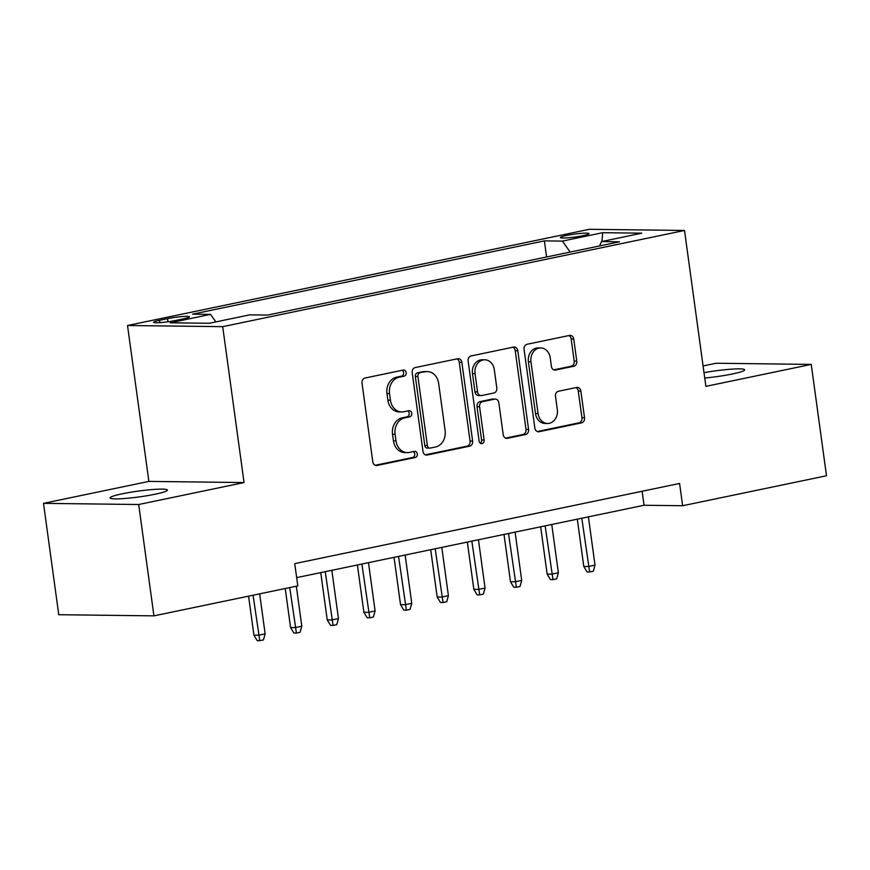 <?xml version="1.0" encoding="UTF-8"?>
<svg xmlns="http://www.w3.org/2000/svg" width="870" height="870" viewBox="0 0 870 870"><rect width="100%" height="100%" fill="white"/><g stroke="black" fill="none" stroke-linecap="round" stroke-linejoin="round"><path stroke-width="1.3" d="M406.181 372.61A3.11 2.556 90.7 0 0 403.702 370.022A3.11 2.556 90.7 0 0 403.245 370.065L365.019 378.037A4.437 3.643 90.7 0 0 362.018 383.159L372.795 461.85A4.437 3.643 90.7 0 0 376.34 465.537A4.437 3.643 90.7 0 0 376.993 465.472L415.218 457.511A3.11 2.556 90.7 0 0 417.317 453.922A3.11 2.556 90.7 0 0 414.838 451.345A3.11 2.556 90.7 0 0 414.381 451.389L409.433 452.422A14.192 11.669 90.7 0 1 407.345 452.628A14.192 11.669 90.7 0 1 396.002 440.829L395.11 434.271A14.192 11.669 90.7 0 1 404.702 417.883L409.65 416.85A3.11 2.556 90.7 0 0 411.749 413.272A3.11 2.556 90.7 0 0 409.27 410.683A3.11 2.556 90.7 0 0 408.813 410.727L403.865 411.76A14.192 11.669 90.7 0 1 401.777 411.967A14.192 11.669 90.7 0 1 390.434 400.167L389.532 393.61A14.192 11.669 90.7 0 1 399.134 377.221L404.082 376.188A3.11 2.556 90.7 0 0 406.181 372.61M401.777 411.967L399.199 411.934A14.192 11.669 90.7 0 1 387.857 400.135L386.965 393.577A14.192 11.669 90.7 0 1 396.557 377.188L401.505 376.155A3.11 2.556 90.7 0 0 403.604 372.577A3.11 2.556 90.7 0 0 402.19 370.294M375.166 465.287L412.641 457.479A3.11 2.556 90.7 0 0 414.74 453.901A3.11 2.556 90.7 0 0 413.326 451.617M407.345 452.628L404.767 452.596A14.192 11.669 90.7 0 1 393.436 440.796L392.533 434.239A14.192 11.669 90.7 0 1 402.125 417.85L407.073 416.817A3.11 2.556 90.7 0 0 409.172 413.239A3.11 2.556 90.7 0 0 407.758 410.955M704.733 378.015A28.927 2.947 -7.8 0 0 732.475 373.959A28.927 2.947 -7.8 0 0 744.666 369.826A28.927 2.947 -7.8 0 0 704.004 372.686M122.278 493.801A28.927 2.947 -7.8 0 0 110.088 497.934A28.927 2.947 -7.8 0 0 125.693 498.412A28.927 2.947 -7.8 0 0 155.208 494.203A28.927 2.947 -7.8 0 0 167.399 490.082A28.927 2.947 -7.8 0 0 151.782 489.592A28.927 2.947 -7.8 0 0 122.278 493.801M566.446 235.487A14.464 1.468 -7.8 0 0 560.345 237.553A14.464 1.468 -7.8 0 0 568.154 237.793A14.464 1.468 -7.8 0 0 582.911 235.694A14.464 1.468 -7.8 0 0 589.001 233.628A14.464 1.468 -7.8 0 0 581.193 233.377A14.464 1.468 -7.8 0 0 566.446 235.487M573.765 366.248A4.437 3.643 90.7 0 0 576.766 361.126L573.732 339.05A4.437 3.643 90.7 0 0 570.198 335.363A4.437 3.643 90.7 0 0 569.545 335.428L527.089 344.27A4.437 3.643 90.7 0 0 524.088 349.392L534.865 428.094A4.437 3.643 90.7 0 0 538.41 431.781A4.437 3.643 90.7 0 0 539.063 431.716L581.519 422.874A4.437 3.643 90.7 0 0 584.52 417.752L580.866 391.076A4.437 3.643 90.7 0 0 577.321 387.389A4.437 3.643 90.7 0 0 576.669 387.454L558.496 391.239A4.437 3.643 90.7 0 0 555.506 396.361L557.311 409.585A11.865 9.755 90.7 0 1 547.545 423.462A11.865 9.755 90.7 0 1 538.062 413.598L530.972 361.789A11.865 9.755 90.7 0 1 540.738 347.924A11.865 9.755 90.7 0 1 550.221 357.777L551.395 366.411A4.437 3.643 90.7 0 0 554.94 370.098A4.437 3.643 90.7 0 0 555.593 370.033L573.765 366.248L571.188 366.226A4.437 3.643 90.7 0 0 574.189 361.104L571.166 339.017A4.437 3.643 90.7 0 0 568.795 335.581M705.875 386.356L811.242 364.41L826.5 475.76L682.645 505.731L679.59 483.459L294.745 563.629L297.801 585.901L153.936 615.862L138.689 504.513L244.057 482.556L222.698 326.663L684.516 230.463L705.875 386.356M461.85 362.355A4.437 3.643 90.7 0 0 458.305 358.668A4.437 3.643 90.7 0 0 457.653 358.734L415.207 367.575A4.437 3.643 90.7 0 0 412.206 372.697L422.983 451.399A4.437 3.643 90.7 0 0 426.528 455.086A4.437 3.643 90.7 0 0 427.181 455.021L469.637 446.179A4.437 3.643 90.7 0 0 472.627 441.057L461.85 362.355L459.273 362.322A4.437 3.643 90.7 0 0 456.902 358.897M471.148 355.928L513.594 347.087A4.437 3.643 90.7 0 1 514.246 347.021A4.437 3.643 90.7 0 1 517.791 350.708L528.579 429.399A4.437 3.643 90.7 0 1 525.578 434.521L507.406 438.306A4.437 3.643 90.7 0 1 506.753 438.371A4.437 3.643 90.7 0 1 503.208 434.685L498.836 402.767A4.437 3.643 90.7 0 0 495.291 399.08A4.437 3.643 90.7 0 0 494.638 399.145L482.589 401.657A4.437 3.643 90.7 0 0 479.587 406.779L484.144 440.002A3.11 2.556 90.7 0 1 481.588 443.635A3.11 2.556 90.7 0 1 479.109 441.057L468.147 361.05A4.437 3.643 90.7 0 1 471.148 355.928M175.446 320.508L183.516 318.833A14.007 1.425 -7.8 0 0 189.421 316.832A14.007 1.425 -7.8 0 0 181.852 316.593A14.007 1.425 -7.8 0 0 167.562 318.637L159.493 320.312A14.007 1.425 -7.8 0 0 153.588 322.313A14.007 1.425 -7.8 0 0 161.157 322.553A14.007 1.425 -7.8 0 0 175.446 320.508M222.698 326.663L127.52 325.5L589.338 229.299L684.516 230.463M546.588 256.976L544.392 240.881L192.531 314.168L210.54 314.385L215.869 321.9M544.392 240.881L562.401 241.099L602.714 232.692L641.821 233.171L601.496 241.577L619.505 241.795L267.645 315.081L249.636 314.864L209.322 323.27L170.215 322.792L210.54 314.385M244.057 482.556L148.879 481.404L43.5 503.349L138.689 504.513M43.5 503.349L58.758 614.709L153.936 615.862M811.242 364.41L716.064 363.247L703.08 365.955M148.879 481.404L127.52 325.5M296.659 577.626L644.05 505.263L682.645 505.731M642.136 491.256L644.05 505.263M601.496 241.577L599.561 245.949M570.176 252.072L562.401 241.099M602.714 232.692L601.909 241.49M425.354 454.836L467.059 446.147A4.437 3.643 90.7 0 0 470.061 441.025L459.273 362.322M420.003 372.871A3.11 2.556 90.7 0 0 417.904 376.46L427.366 445.538A3.11 2.556 90.7 0 0 429.845 448.115A3.11 2.556 90.7 0 0 430.302 448.072L435.511 446.984A14.192 11.669 90.7 0 0 445.114 430.596L438.643 383.376A14.192 11.669 90.7 0 0 427.3 371.588A14.192 11.669 90.7 0 0 425.212 371.784L417.426 372.849A3.11 2.556 90.7 0 0 415.327 376.427L417.904 376.46M429.845 448.115L427.268 448.094A3.11 2.556 90.7 0 1 424.788 445.505L415.327 376.427M427.3 371.588L424.734 371.555A14.192 11.669 90.7 0 0 422.646 371.762L425.212 371.784M417.426 372.849L422.646 371.762M505.579 438.121L523 434.489A4.437 3.643 90.7 0 0 526.002 429.367L515.225 350.675A4.437 3.643 90.7 0 0 512.854 347.239M495.291 399.08L492.724 399.047A4.437 3.643 90.7 0 0 492.072 399.112L480.022 401.625A4.437 3.643 90.7 0 0 477.021 406.747L481.567 439.981L484.144 440.002M480.305 443.2A3.11 2.556 90.7 0 0 481.567 439.981M494.301 369.652A11.865 9.755 90.7 0 0 484.818 359.788A11.865 9.755 90.7 0 0 475.053 373.665L477.554 391.913A4.437 3.643 90.7 0 0 481.099 395.6A4.437 3.643 90.7 0 0 481.752 395.535L493.801 393.022A4.437 3.643 90.7 0 0 496.803 387.9L494.301 369.652M484.818 359.788L482.252 359.756A11.865 9.755 90.7 0 0 472.486 373.632L475.053 373.665M481.099 395.6L478.522 395.567A4.437 3.643 90.7 0 1 474.987 391.881L472.486 373.632M553.766 369.848L571.188 366.226M540.738 347.924L538.16 347.891A11.865 9.755 90.7 0 0 528.394 361.757L530.972 361.789M547.545 423.462L544.968 423.429A11.865 9.755 90.7 0 1 535.496 413.565L528.394 361.757M537.247 431.531L578.942 422.842A4.437 3.643 90.7 0 0 581.943 417.72L578.289 391.043A4.437 3.643 90.7 0 0 575.918 387.618M265.143 633.849L263.447 639.939L259.782 640.701L257.205 640.668L253.92 635.165L258.553 635.231L265.143 633.849L259.662 593.84M259.782 640.701L253.072 595.211M253.92 635.165L248.57 596.146M301.803 626.215L300.096 632.294L296.431 633.066L293.864 633.034L290.569 627.531L295.202 627.585L301.803 626.215L296.322 586.206M296.431 633.066L289.721 587.576M290.569 627.531L285.229 588.511M338.452 618.581L336.744 624.66L333.079 625.432L330.513 625.399L327.229 619.897L331.851 619.951L338.452 618.581L331.84 570.296M333.079 625.432L325.239 571.677M327.229 619.897L320.747 572.612M375.101 610.947L373.404 617.026L369.739 617.798L367.162 617.765L363.877 612.262L368.51 612.317L375.101 610.947L368.488 562.662M369.739 617.798L361.887 564.032M363.877 612.262L357.396 564.978M411.76 603.312L410.053 609.391L406.388 610.164L403.81 610.131L400.526 604.628L405.159 604.683L411.76 603.312L405.137 555.027M406.388 610.164L398.547 556.398M400.526 604.628L394.045 557.333M448.409 595.678L446.701 601.757L443.037 602.518L440.47 602.497L437.175 596.994L441.808 597.048L448.409 595.678L441.797 547.393M443.037 602.518L435.196 548.763M437.175 596.994L430.704 549.699M485.058 588.044L483.361 594.123L479.696 594.884L477.119 594.862L473.835 589.36L478.456 589.414L485.058 588.044L478.446 539.759M479.696 594.884L471.844 541.129M473.835 589.36L467.353 542.064M521.706 580.41L520.01 586.489L516.345 587.25L513.768 587.217L510.483 581.725L515.116 581.78L521.706 580.41L515.094 532.125M516.345 587.25L508.504 533.495M510.483 581.725L504.002 534.43M558.366 572.775L556.659 578.854L552.994 579.616L550.427 579.583L547.132 574.091L551.765 574.146L558.366 572.775L551.754 524.49M552.994 579.616L545.153 525.861M547.132 574.091L540.661 526.796M595.015 565.141L593.318 571.22L589.643 571.981L587.076 571.949L583.792 566.457L588.414 566.511L595.015 565.141L588.403 516.856M589.643 571.981L581.802 518.226M583.792 566.457L577.31 519.162M159.819 322.65L159.493 320.312M167.986 321.78L167.562 318.637M396.557 377.188L399.134 377.221M386.965 393.577L389.532 393.61M387.857 400.135L390.434 400.167M407.073 416.817L409.65 416.85M402.125 417.85L404.702 417.883M392.533 434.239L395.11 434.271M393.436 440.796L396.002 440.829M412.641 457.479L415.218 457.511M375.688 465.461L376.993 465.472M401.505 376.155L404.082 376.188M470.061 441.025L472.627 441.057M467.059 446.147L469.637 446.179M425.876 455.01L427.181 455.021M424.788 445.505L427.366 445.538M515.225 350.675L517.791 350.708M526.002 429.367L528.579 429.399M523 434.489L525.578 434.521M506.101 438.295L507.406 438.306M492.072 399.112L494.638 399.145M480.022 401.625L482.589 401.657M477.021 406.747L479.587 406.779M474.987 391.881L477.554 391.913M554.288 370.022L555.593 370.033M535.496 413.565L538.062 413.598M578.289 391.043L580.866 391.076M581.943 417.72L584.52 417.752M578.942 422.842L581.519 422.874M537.758 431.694L539.063 431.716M571.166 339.017L573.732 339.05M574.189 361.104L576.766 361.126"/></g></svg>
